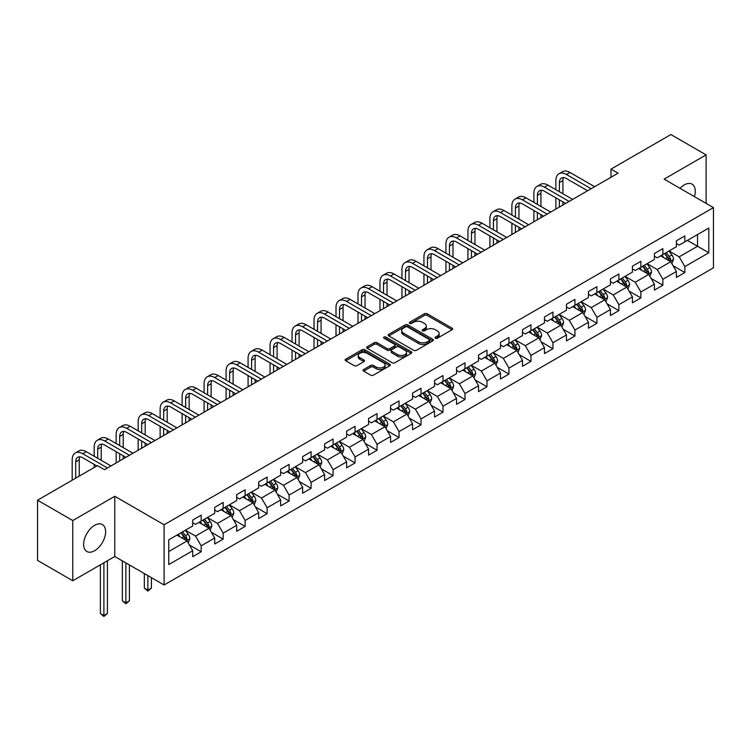 <?xml version="1.0" encoding="UTF-8"?>
<svg xmlns="http://www.w3.org/2000/svg" width="751" height="751" viewBox="0 0 751 751"><rect width="100%" height="100%" fill="white"/><g stroke="black" fill="none" stroke-linecap="round" stroke-linejoin="round"><path stroke-width="1.13" d="M435.439 338.222A1.371 0.789 0 0 0 437.373 338.222L452.074 329.736A1.953 1.126 0 0 0 452.646 328.938A1.953 1.126 0 0 0 452.074 328.14L427.169 313.768A1.953 1.126 0 0 0 424.399 313.768L409.708 322.254A1.371 0.789 0 0 0 409.304 322.808A1.371 0.789 0 0 0 409.708 323.371A1.371 0.789 0 0 0 411.642 323.371L413.548 322.273A6.261 3.614 0 0 1 422.4 322.273L424.475 323.465A6.261 3.614 0 0 1 426.305 326.028A6.261 3.614 0 0 1 424.475 328.581L422.569 329.68A1.371 0.789 0 0 0 422.165 330.233A1.371 0.789 0 0 0 422.569 330.797A1.371 0.789 0 0 0 424.503 330.797L426.408 329.698A6.261 3.614 0 0 1 435.261 329.698L437.335 330.9A6.261 3.614 0 0 1 439.166 333.453A6.261 3.614 0 0 1 437.335 336.007L435.439 337.105A1.371 0.789 0 0 0 435.036 337.668A1.371 0.789 0 0 0 435.439 338.222L435.439 337.105M94.626 550.727A15.546 8.974 120 0 0 104.783 537.031A15.546 8.974 120 0 0 102.399 524.573A15.546 8.974 120 0 0 94.626 525.343A15.546 8.974 120 0 0 84.469 539.04A15.546 8.974 120 0 0 86.853 551.497A15.546 8.974 120 0 0 94.626 550.727M694.422 196.621A15.546 8.974 120 0 0 692.047 184.136A15.546 8.974 120 0 0 684.274 184.906A15.546 8.974 120 0 0 680.049 188.323M363.672 369.511A1.953 1.126 0 0 0 363.099 370.309A1.953 1.126 0 0 0 363.672 371.107L370.665 375.143A1.953 1.126 0 0 0 373.425 375.143L389.75 365.718A1.953 1.126 0 0 0 390.323 364.92A1.953 1.126 0 0 0 389.75 364.122L364.855 349.741A1.953 1.126 0 0 0 362.085 349.741L345.76 359.166A1.953 1.126 0 0 0 345.188 359.964A1.953 1.126 0 0 0 345.76 360.771L354.2 365.643A1.953 1.126 0 0 0 356.969 365.643L363.953 361.606A1.953 1.126 0 0 0 364.526 360.809A1.953 1.126 0 0 0 363.953 360.011L359.767 357.589A5.229 3.023 0 0 1 358.236 355.458A5.229 3.023 0 0 1 361.466 352.66A5.229 3.023 0 0 1 367.164 353.317L383.564 362.78A5.229 3.023 0 0 1 385.094 364.92A5.229 3.023 0 0 1 381.865 367.708A5.229 3.023 0 0 1 376.157 367.061L373.425 365.474A1.953 1.126 0 0 0 370.665 365.474L363.672 369.511L363.672 371.107M114.781 496.289L72.781 520.537L37.55 500.204L37.55 560.406L72.781 580.748L114.781 556.5L164.103 584.982L164.103 524.771L114.781 496.289L114.781 556.5M706.118 203.38L706.118 154.884L664.128 179.132L713.45 207.614L164.103 524.771M706.118 154.884L670.887 134.542L610.995 169.125L610.995 177.264M37.55 500.204L97.442 465.62L104.492 469.685L618.045 173.19L610.995 169.125M413.679 350.304A1.953 1.126 0 0 0 416.448 350.304L432.773 340.879A1.953 1.126 0 0 0 433.346 340.081A1.953 1.126 0 0 0 432.773 339.283L407.868 324.911A1.953 1.126 0 0 0 405.108 324.911L388.783 334.336A1.953 1.126 0 0 0 388.211 335.134A1.953 1.126 0 0 0 388.783 335.932L413.679 350.304M384.559 338.523A1.371 0.789 0 0 1 385.948 338.71L385.948 337.086L411.257 351.703A1.953 1.126 0 0 1 411.83 352.501A1.953 1.126 0 0 1 411.257 353.299L394.942 362.724A1.953 1.126 0 0 1 392.172 362.724L367.267 348.351L374.261 344.343L374.261 342.719L367.267 346.746A1.953 1.126 0 0 0 366.695 347.553A1.953 1.126 0 0 0 367.267 348.351L367.267 346.746M374.261 344.343A1.953 1.126 0 0 1 377.021 344.343L377.021 342.719A1.953 1.126 0 0 0 374.261 342.719M377.021 342.719L387.122 348.548A1.953 1.126 0 0 0 389.891 348.548L394.519 345.873A1.953 1.126 0 0 0 395.092 345.075A1.953 1.126 0 0 0 394.519 344.277L384.014 338.203A1.371 0.789 0 0 1 383.611 337.65A1.371 0.789 0 0 1 384.456 336.917A1.371 0.789 0 0 1 385.948 337.086M164.103 584.982L713.45 267.825L713.45 207.614M189.402 544.991L201.174 551.788L201.174 545.846L214.702 538.035L214.702 543.977L223.15 539.096L223.15 533.154L236.687 525.343L236.687 531.286L245.136 526.395L245.136 520.462L258.673 512.651L258.673 518.584L267.121 513.703L267.121 507.77L280.658 499.959L280.658 505.892L289.107 501.011L289.107 495.078L302.644 487.258L302.644 493.2L311.092 488.319L311.092 482.377L324.62 474.566L324.62 480.509L333.078 475.627L333.078 469.685L346.605 461.874L346.605 467.817L355.063 462.935L355.063 456.993L368.591 449.182L368.591 455.125L377.049 450.243L377.049 444.301L390.576 436.491L390.576 442.433L399.034 437.551L399.034 431.609L412.562 423.799L412.562 429.741L421.02 424.859L421.02 418.917L434.547 411.107L434.547 417.049L443.006 412.158L443.006 406.225L456.533 398.415L456.533 404.348L464.991 399.466L464.991 393.533L478.518 385.723L478.518 391.656L486.977 386.774L486.977 380.841L500.504 373.022L500.504 378.964L508.962 374.082L508.962 368.14L522.489 360.33L522.489 366.272L530.948 361.391L530.948 355.448L544.475 347.638L544.475 353.58L552.933 348.699L552.933 342.756L566.461 334.946L566.461 340.888L574.919 336.007L574.919 330.065L588.446 322.254L588.446 328.196L596.904 323.315L596.904 317.373L610.432 309.562L610.432 315.504L618.89 310.623L618.89 304.681L632.417 296.87L632.417 302.803L640.875 297.922L640.875 291.989L654.403 284.178L654.403 290.111L662.861 285.23L662.861 279.297L676.388 271.486L676.388 277.419L684.837 272.538L684.837 266.605L708.803 252.768L708.803 228.032L697.529 234.547L697.529 246.262L708.803 252.768M201.174 551.788L192.716 556.669L192.716 550.727L168.759 564.555L168.759 539.828L192.716 525.991L192.716 520.049L201.174 515.167L201.174 521.11L214.702 513.299L214.702 507.357L223.15 502.475L223.15 508.418L236.687 500.607L236.687 494.665L245.136 489.783L245.136 495.726L258.673 487.915L258.673 481.973L267.121 477.092L267.121 483.034L280.658 475.223L280.658 469.281L289.107 464.4L289.107 470.342L302.644 462.532L302.644 456.589L311.092 451.708L311.092 457.65L324.62 449.83L324.62 443.897L333.078 439.016L333.078 444.949L346.605 437.138L346.605 431.205L355.063 426.324L355.063 432.257L368.591 424.446L368.591 418.504L377.049 413.623L377.049 419.565L390.576 411.755L390.576 405.812L399.034 400.931L399.034 406.873L412.562 399.063L412.562 393.12L421.02 388.239L421.02 394.181L434.547 386.371L434.547 380.428L443.006 375.547L443.006 381.489L456.533 373.679L456.533 367.737L464.991 362.855L464.991 368.797L478.518 360.987L478.518 355.045L486.977 350.163L486.977 356.105L500.504 348.295L500.504 342.353L508.962 337.471L508.962 343.404L522.489 335.594L522.489 329.661L530.948 324.779L530.948 330.712L544.475 322.902L544.475 316.969L552.933 312.087L552.933 318.02L566.461 310.21L566.461 304.268L574.919 299.386L574.919 305.328L588.446 297.518L588.446 291.576L596.904 286.694L596.904 292.637L610.432 284.826L610.432 278.884L618.89 274.002L618.89 279.945L632.417 272.134L632.417 266.192L640.875 261.31L640.875 267.253L654.403 259.442L654.403 253.5L662.861 248.619L662.861 254.561L676.388 246.75L676.388 240.808L684.837 235.927L684.837 241.869L708.803 228.032M198.912 522.414L209.06 528.272L195.532 536.083L185.384 530.225M192.716 522.734L195.532 524.367L201.174 521.11M195.532 536.083L201.174 545.846M209.06 528.272L214.702 538.035M220.897 509.722L231.045 515.58L217.518 523.391L207.37 517.533M214.702 510.042L217.518 511.675L223.15 508.418M217.518 523.391L223.15 533.154M231.045 515.58L236.687 525.343M242.883 497.031L253.031 502.888L239.503 510.699L229.355 504.841M236.687 497.35L239.503 498.983L245.136 495.726M239.503 510.699L245.136 520.462M253.031 502.888L258.673 512.651M264.868 484.329L275.016 490.187L261.489 498.007L251.341 492.14M258.673 484.658L261.489 486.282L267.121 483.034M261.489 498.007L267.121 507.77M275.016 490.187L280.658 499.959M286.854 471.637L297.002 477.495L283.474 485.306L273.326 479.448M280.658 471.966L283.474 473.59L289.107 470.342M283.474 485.306L289.107 495.078M297.002 477.495L302.644 487.258M308.839 458.945L318.987 464.803L305.46 472.614L295.312 466.756M302.644 459.274L305.46 460.898L311.092 457.65M305.46 472.614L311.092 482.377M318.987 464.803L324.62 474.566M330.825 446.254L340.973 452.111L327.445 459.922L317.298 454.064M324.62 446.582L327.445 448.206L333.078 444.949M327.445 459.922L333.078 469.685M340.973 452.111L346.605 461.874M352.81 433.562L362.958 439.419L349.431 447.23L339.283 441.372M346.605 433.89L349.431 435.514L355.063 432.257M349.431 447.23L355.063 456.993M362.958 439.419L368.591 449.182M374.796 420.87L384.944 426.728L371.416 434.538L361.269 428.68M368.591 421.198L371.416 422.822L377.049 419.565M371.416 434.538L377.049 444.301M384.944 426.728L390.576 436.491M396.781 408.178L406.929 414.036L393.402 421.846L383.254 415.988M390.576 408.497L393.402 410.13L399.034 406.873M393.402 421.846L399.034 431.609M406.929 414.036L412.562 423.799M418.767 395.486L428.915 401.344L415.387 409.154L405.24 403.296M412.562 395.805L415.387 397.439L421.02 394.181M415.387 409.154L421.02 418.917M428.915 401.344L434.547 411.107M440.753 382.794L450.9 388.652L437.364 396.462L427.225 390.604M434.547 383.113L437.364 384.747L443.006 381.489M437.364 396.462L443.006 406.225M450.9 388.652L456.533 398.415M462.738 370.093L472.886 375.951L459.349 383.77L449.211 377.903M456.533 370.421L459.349 372.045L464.991 368.797M459.349 383.77L464.991 393.533M472.886 375.951L478.518 385.723M484.724 357.401L494.871 363.259L481.335 371.069L471.187 365.211M478.518 357.729L481.335 359.353L486.977 356.105M481.335 371.069L486.977 380.841M494.871 363.259L500.504 373.022M506.709 344.709L516.857 350.567L503.32 358.377L493.172 352.519M500.504 345.038L503.32 346.662L508.962 343.404M503.32 358.377L508.962 368.14M516.857 350.567L522.489 360.33M528.695 332.017L538.833 337.875L525.306 345.685L515.158 339.827M522.489 332.346L525.306 333.97L530.948 330.712M525.306 345.685L530.948 355.448M538.833 337.875L544.475 347.638M550.68 319.325L560.819 325.183L547.291 332.993L537.143 327.136M544.475 319.654L547.291 321.278L552.933 318.02M547.291 332.993L552.933 342.756M560.819 325.183L566.461 334.946M572.656 306.633L582.804 312.491L569.277 320.301L559.129 314.444M566.461 306.952L569.277 308.586L574.919 305.328M569.277 320.301L574.919 330.065M582.804 312.491L588.446 322.254M594.642 293.941L604.79 299.799L591.262 307.61L581.114 301.752M588.446 294.261L591.262 295.894L596.904 292.637M591.262 307.61L596.904 317.373M604.79 299.799L610.432 309.562M616.627 281.25L626.775 287.107L613.248 294.918L603.1 289.06M610.432 281.569L613.248 283.202L618.89 279.945M613.248 294.918L618.89 304.681M626.775 287.107L632.417 296.87M638.613 268.548L648.761 274.415L635.233 282.226L625.085 276.368M632.417 268.877L635.233 270.51L640.875 267.253M635.233 282.226L640.875 291.989M648.761 274.415L654.403 284.178M660.598 255.856L670.746 261.714L657.219 269.534L647.071 263.667M654.403 256.185L657.219 257.809L662.861 254.561M657.219 269.534L662.861 279.297M670.746 261.714L676.388 271.486M687.381 240.404L697.529 246.262L679.204 256.833L669.057 250.975M676.388 243.493L679.204 245.117L684.837 241.869M679.204 256.833L684.837 266.605M72.781 520.537L72.781 580.748M168.759 551.544L187.074 540.964L176.926 535.106M187.074 540.964L192.716 550.727M673.074 265.751L684.837 272.538M651.089 278.443L662.861 285.23M629.103 291.135L640.875 297.922M607.118 303.826L618.89 310.623M585.132 316.518L596.904 323.315M563.147 329.21L574.919 336.007M541.161 341.902L552.933 348.699M519.176 354.594L530.948 361.391M497.19 367.286L508.962 374.082M475.205 379.987L486.977 386.774M453.219 392.679L464.991 399.466M431.234 405.371L443.006 412.158M409.257 418.063L421.02 424.859M387.272 430.755L399.034 437.551M365.286 443.447L377.049 450.243M343.301 456.139L355.063 462.935M321.315 468.831L333.078 475.627M299.33 481.522L311.092 488.319M277.344 494.224L289.107 501.011M255.359 506.916L267.121 513.703M233.373 519.608L245.136 526.395M211.388 532.299L223.15 539.096M435.984 338.419L437.335 337.64A6.261 3.614 0 0 0 439.166 335.077L439.166 333.453M426.305 326.028L426.305 327.652A6.261 3.614 0 0 1 424.475 330.205L423.113 330.994M452.074 328.14L452.074 329.736L427.169 315.392A1.953 1.126 0 0 0 424.399 315.392L410.253 323.559M432.745 340.898L407.868 326.535A1.953 1.126 0 0 0 405.108 326.535L388.811 335.941M429.309 340.644A1.371 0.789 0 0 0 429.713 340.081A1.371 0.789 0 0 0 429.309 339.527L407.455 326.901A1.371 0.789 0 0 0 405.521 326.901L403.512 328.065A6.261 3.614 0 0 0 401.682 330.618A6.261 3.614 0 0 0 403.512 333.172L418.457 341.799A6.261 3.614 0 0 0 427.31 341.799L429.309 340.644L429.309 342.268A1.371 0.789 0 0 0 429.713 341.705L429.713 340.081M401.682 330.618L401.682 332.242A6.261 3.614 0 0 0 403.512 334.805L403.512 333.172M429.309 342.268L427.31 343.423A6.261 3.614 0 0 1 418.457 343.423L403.512 334.805M377.021 344.343L387.122 350.173A1.953 1.126 0 0 0 389.891 350.173L394.519 347.497A1.953 1.126 0 0 0 395.092 346.699L395.092 345.075M385.948 338.71L411.238 353.317M397.598 354.594A5.229 3.023 0 0 0 403.306 355.251A5.229 3.023 0 0 0 406.535 352.463A5.229 3.023 0 0 0 405.005 350.323L399.222 346.99A1.953 1.126 0 0 0 396.462 346.99L391.825 349.666A1.953 1.126 0 0 0 391.252 350.464A1.953 1.126 0 0 0 391.825 351.261L397.598 354.594L397.598 356.227A5.229 3.023 0 0 0 403.306 356.875A5.229 3.023 0 0 0 406.535 354.087L406.535 352.463M391.252 350.464L391.252 352.088A1.953 1.126 0 0 0 391.825 352.886L391.825 351.261M397.598 356.227L391.825 352.886M385.094 364.92L385.094 366.544A5.229 3.023 0 0 1 381.865 369.342A5.229 3.023 0 0 1 376.157 368.685L373.425 367.108A1.953 1.126 0 0 0 370.665 367.108L363.7 371.125M358.236 355.458L358.236 357.082A5.229 3.023 0 0 0 359.767 359.222L359.767 357.589M363.925 361.616L359.767 359.222M389.722 365.737L364.855 351.374A1.953 1.126 0 0 0 362.085 351.374L345.789 360.78M671.863 263.648L673.534 259.424A5.285 3.051 -120 0 0 671.854 254.927L668.944 251.041M663.875 257.753L661.894 255.115M669.93 261.245L670.69 259.649A5.285 3.051 -120 0 0 669.179 256.476L666.268 252.589M664.945 253.35L668.174 257.659A2.694 1.549 60 0 1 668.662 258.475L670.69 259.649M664.579 253.566L667.479 257.452A5.285 3.051 60 0 1 669 260.625M555.862 189.693L555.862 180.578A14.945 8.627 60 0 1 558.96 173.734L562.48 171.707A14.945 8.627 60 0 1 569.953 172.448L594.642 186.699M558.96 173.734A14.945 8.627 60 0 1 566.432 174.476L591.121 188.736M587.601 190.763L566.432 178.55A9.97 5.755 -120 0 0 561.448 178.053A9.97 5.755 -120 0 0 559.382 182.615L559.382 191.73M563.532 177.593A9.97 5.755 -120 0 0 562.912 180.578L562.912 193.758M559.382 199.86L559.382 207.06M562.912 201.897L562.912 205.023M555.862 209.088L555.862 197.832M649.878 276.34L651.549 272.115A5.285 3.051 -120 0 0 649.868 267.619L646.958 263.732M641.889 270.444L639.908 267.807M647.944 273.937L648.704 272.341A5.285 3.051 -120 0 0 647.193 269.168L644.283 265.281M642.959 266.042L646.189 270.351A2.694 1.549 60 0 1 646.677 271.167L648.704 272.341M642.593 266.258L645.503 270.144A5.285 3.051 60 0 1 647.015 273.317M627.892 289.032L629.563 284.807A5.285 3.051 -120 0 0 627.883 280.311L624.973 276.434M619.904 283.136L617.923 280.498M625.958 286.629L626.719 285.033A5.285 3.051 -120 0 0 625.207 281.86L622.297 277.973M620.974 278.743L624.203 283.043A2.694 1.549 60 0 1 624.691 283.859L626.719 285.033M620.608 278.95L623.518 282.836A5.285 3.051 60 0 1 625.029 286.009M533.877 202.385L533.877 193.27A14.945 8.627 60 0 1 536.974 186.426L540.495 184.399A14.945 8.627 60 0 1 547.967 185.14L572.656 199.391M536.974 186.426A14.945 8.627 60 0 1 544.447 187.168L569.136 201.428M565.616 203.465L544.447 191.242A9.97 5.755 -120 0 0 539.462 190.745A9.97 5.755 -120 0 0 537.397 195.307L537.397 204.422M541.546 190.285A9.97 5.755 -120 0 0 540.927 193.27L540.927 206.459M537.397 212.561L537.397 219.752M540.927 214.589L540.927 217.715M533.877 221.78L533.877 210.524M511.891 215.077L511.891 205.971A14.945 8.627 60 0 1 514.989 199.128L518.509 197.091A14.945 8.627 60 0 1 525.982 197.832L550.68 212.082M514.989 199.128A14.945 8.627 60 0 1 522.461 199.86L547.15 214.119M543.63 216.157L522.461 203.934A9.97 5.755 -120 0 0 517.477 203.437A9.97 5.755 -120 0 0 515.411 207.999L515.411 217.114M519.561 202.977A9.97 5.755 -120 0 0 518.941 205.971L518.941 219.151M515.411 225.253L515.411 232.444M518.941 227.281L518.941 230.407M511.891 234.481L511.891 223.216M605.907 301.724L607.587 297.499A5.285 3.051 -120 0 0 605.897 293.003L602.987 289.126M597.918 295.828L595.947 293.19M603.973 299.33L604.733 297.725A5.285 3.051 -120 0 0 603.222 294.552L600.312 290.665M598.988 291.435L602.218 295.744A2.694 1.549 60 0 1 602.706 296.561L604.733 297.725M598.622 291.641L601.532 295.528A5.285 3.051 60 0 1 603.044 298.701M583.921 314.416L585.602 310.191A5.285 3.051 -120 0 0 583.912 305.695L581.002 301.818M575.933 308.52L573.961 305.882M581.987 312.022L582.748 310.416A5.285 3.051 -120 0 0 581.236 307.243L578.326 303.357M577.003 304.127L580.232 308.436A2.694 1.549 60 0 1 580.72 309.252L582.748 310.416M576.637 304.333L579.547 308.22A5.285 3.051 60 0 1 581.058 311.393M561.936 327.107L563.616 322.892A5.285 3.051 -120 0 0 561.926 318.386L559.016 314.509M553.947 321.212L551.976 318.574M560.002 324.714L560.762 323.118A5.285 3.051 -120 0 0 559.251 319.935L556.341 316.058M555.017 316.819L558.246 321.128A2.694 1.549 60 0 1 558.735 321.944L560.762 323.118M554.651 317.035L557.561 320.912A5.285 3.051 60 0 1 559.073 324.094M489.905 227.769L489.905 218.663A14.945 8.627 60 0 1 493.003 211.82L496.524 209.782A14.945 8.627 60 0 1 503.996 210.524L528.695 224.774M493.003 211.82A14.945 8.627 60 0 1 500.476 212.561L525.165 226.811M521.645 228.848L500.476 216.626A9.97 5.755 -120 0 0 495.491 216.128A9.97 5.755 -120 0 0 493.426 220.691L493.426 229.806M497.575 215.668A9.97 5.755 -120 0 0 496.955 218.663L496.955 231.843M493.426 237.945L493.426 245.136M496.955 239.973L496.955 243.099M489.905 247.173L489.905 235.908M467.92 240.461L467.92 231.355A14.945 8.627 60 0 1 471.018 224.511L474.538 222.474A14.945 8.627 60 0 1 482.011 223.216L506.709 237.476M471.018 224.511A14.945 8.627 60 0 1 478.49 225.253L503.179 239.503M499.659 241.54L478.49 229.318A9.97 5.755 -120 0 0 473.505 228.82A9.97 5.755 -120 0 0 471.45 233.383L471.45 242.498M475.59 228.37A9.97 5.755 -120 0 0 474.97 231.355L474.97 244.535M471.45 250.637L471.45 257.828M474.97 252.674L474.97 255.791M467.92 259.865L467.92 248.6M445.934 253.162L445.934 244.047A14.945 8.627 60 0 1 449.032 237.203L452.553 235.166A14.945 8.627 60 0 1 460.034 235.908L484.724 250.167M449.032 237.203A14.945 8.627 60 0 1 456.505 237.945L481.194 252.195M477.674 254.232L456.505 242.01A9.97 5.755 -120 0 0 451.52 241.522A9.97 5.755 -120 0 0 449.464 246.084L449.464 255.19M453.604 241.062A9.97 5.755 -120 0 0 452.984 244.047L452.984 257.227M449.464 263.329L449.464 270.52M452.984 265.366L452.984 268.492M445.934 272.557L445.934 261.292M423.949 265.854L423.949 256.739A14.945 8.627 60 0 1 427.047 249.895L430.567 247.858A14.945 8.627 60 0 1 438.049 248.6L462.738 262.859M427.047 249.895A14.945 8.627 60 0 1 434.519 250.637L459.208 264.887M455.688 266.924L434.519 254.702A9.97 5.755 -120 0 0 429.534 254.214A9.97 5.755 -120 0 0 427.479 258.776L427.479 267.882M431.618 253.754A9.97 5.755 -120 0 0 430.999 256.739L430.999 269.919M427.479 276.021L427.479 283.211M430.999 278.058L430.999 281.184M423.949 285.249L423.949 273.984M401.963 278.546L401.963 269.431A14.945 8.627 60 0 1 405.061 262.587L408.582 260.55A14.945 8.627 60 0 1 416.063 261.292L440.753 275.551M405.061 262.587A14.945 8.627 60 0 1 412.534 263.329L437.223 277.588M433.702 279.616L412.534 267.394A9.97 5.755 -120 0 0 407.558 266.905A9.97 5.755 -120 0 0 405.493 271.468L405.493 280.583M409.633 266.445A9.97 5.755 -120 0 0 409.013 269.431L409.013 282.611M405.493 288.713L405.493 295.903M409.013 290.75L409.013 293.876M401.963 297.94L401.963 286.685M379.978 291.238L379.978 282.123A14.945 8.627 60 0 1 383.076 275.279L386.596 273.251A14.945 8.627 60 0 1 394.078 273.984L418.767 288.243M383.076 275.279A14.945 8.627 60 0 1 390.548 276.021L415.247 290.28M411.717 292.308L390.548 280.095A9.97 5.755 -120 0 0 385.573 279.597A9.97 5.755 -120 0 0 383.508 284.16L383.508 293.275M387.657 279.137A9.97 5.755 -120 0 0 387.028 282.123L387.028 295.303M383.508 301.404L383.508 308.605M387.028 303.442L387.028 306.568M379.978 310.632L379.978 299.377M357.992 303.93L357.992 294.814A14.945 8.627 60 0 1 361.09 287.971L364.62 285.943A14.945 8.627 60 0 1 372.092 286.685L396.781 300.935M361.09 287.971A14.945 8.627 60 0 1 368.563 288.713L393.261 302.972M389.731 305L368.563 292.787A9.97 5.755 -120 0 0 363.587 292.289A9.97 5.755 -120 0 0 361.522 296.852L361.522 305.967M365.671 291.829A9.97 5.755 -120 0 0 365.042 294.814L365.042 307.994M361.522 314.096L361.522 321.297M365.042 316.133L365.042 319.259M357.992 323.324L357.992 312.069M336.007 316.622L336.007 307.506A14.945 8.627 60 0 1 339.105 300.672L342.634 298.635A14.945 8.627 60 0 1 350.107 299.377L374.796 313.627M339.105 300.672A14.945 8.627 60 0 1 346.577 301.404L371.276 315.664M367.746 317.701L346.577 305.479A9.97 5.755 -120 0 0 341.602 304.981A9.97 5.755 -120 0 0 339.536 309.543L339.536 318.659M343.686 304.521A9.97 5.755 -120 0 0 343.057 307.506L343.057 320.696M339.536 326.798L339.536 333.988M343.057 328.825L343.057 331.951M336.007 336.016L336.007 324.761M314.031 329.313L314.031 320.208A14.945 8.627 60 0 1 317.119 313.364L320.649 311.327A14.945 8.627 60 0 1 328.121 312.069L352.81 326.319M317.119 313.364A14.945 8.627 60 0 1 324.592 314.096L349.29 328.356M345.76 330.393L324.592 318.171A9.97 5.755 -120 0 0 319.616 317.673A9.97 5.755 -120 0 0 317.551 322.235L317.551 331.351M321.7 317.213A9.97 5.755 -120 0 0 321.071 320.208L321.071 333.388M317.551 339.49L317.551 346.68M321.071 341.517L321.071 344.643M314.031 348.717L314.031 337.452M292.045 342.005L292.045 332.9A14.945 8.627 60 0 1 295.134 326.056L298.663 324.019A14.945 8.627 60 0 1 306.136 324.761L330.825 339.011M295.134 326.056A14.945 8.627 60 0 1 302.615 326.798L327.305 341.048M323.775 343.085L302.615 330.862A9.97 5.755 -120 0 0 297.631 330.365A9.97 5.755 -120 0 0 295.565 334.927L295.565 344.042M299.715 329.905A9.97 5.755 -120 0 0 299.086 332.9L299.086 346.08M295.565 352.181L295.565 359.372M299.086 354.219L299.086 357.335M292.045 361.409L292.045 350.144M270.06 354.707L270.06 345.591A14.945 8.627 60 0 1 273.148 338.748L276.678 336.711A14.945 8.627 60 0 1 284.15 337.452L308.839 351.712M273.148 338.748A14.945 8.627 60 0 1 280.63 339.49L305.319 353.74M301.789 355.777L280.63 343.554A9.97 5.755 -120 0 0 275.645 343.066A9.97 5.755 -120 0 0 273.58 347.619L273.58 356.734M277.729 342.606A9.97 5.755 -120 0 0 277.1 345.591L277.1 358.771M273.58 364.873L273.58 372.064M277.1 366.91L277.1 370.027M270.06 374.101L270.06 362.836M248.074 367.399L248.074 358.283A14.945 8.627 60 0 1 251.163 351.44L254.692 349.403A14.945 8.627 60 0 1 262.165 350.144L286.854 364.404M251.163 351.44A14.945 8.627 60 0 1 258.644 352.181L283.334 366.432M279.804 368.469L258.644 356.246A9.97 5.755 -120 0 0 253.66 355.758A9.97 5.755 -120 0 0 251.594 360.32L251.594 369.426M255.744 355.298A9.97 5.755 -120 0 0 255.115 358.283L255.115 371.463M251.594 377.565L251.594 384.756M255.115 379.602L255.115 382.728M248.074 386.793L248.074 375.528M226.089 380.09L226.089 370.975A14.945 8.627 60 0 1 229.186 364.132L232.707 362.095A14.945 8.627 60 0 1 240.179 362.836L264.868 377.096M229.186 364.132A14.945 8.627 60 0 1 236.659 364.873L261.348 379.124M257.828 381.161L236.659 368.938A9.97 5.755 -120 0 0 231.674 368.45A9.97 5.755 -120 0 0 229.609 373.012L229.609 382.118M233.758 367.99A9.97 5.755 -120 0 0 233.129 370.975L233.129 384.155M229.609 390.257L229.609 397.448M233.129 392.294L233.129 395.42M226.089 399.485L226.089 388.22M204.103 392.782L204.103 383.667A14.945 8.627 60 0 1 207.201 376.824L210.721 374.787A14.945 8.627 60 0 1 218.194 375.528L242.883 389.788M207.201 376.824A14.945 8.627 60 0 1 214.673 377.565L239.362 391.825M235.842 393.853L214.673 381.63A9.97 5.755 -120 0 0 209.689 381.142A9.97 5.755 -120 0 0 207.623 385.704L207.623 394.819M211.773 380.682A9.97 5.755 -120 0 0 211.144 383.667L211.144 396.847M207.623 402.949L207.623 410.14M211.144 404.986L211.144 408.112M204.103 412.177L204.103 400.921M182.118 405.474L182.118 396.359A14.945 8.627 60 0 1 185.215 389.516L188.736 387.488A14.945 8.627 60 0 1 196.208 388.22L220.897 402.48M185.215 389.516A14.945 8.627 60 0 1 192.688 390.257L217.377 404.517M213.857 406.544L192.688 394.331A9.97 5.755 -120 0 0 187.703 393.834A9.97 5.755 -120 0 0 185.638 398.396L185.638 407.511M189.787 393.374A9.97 5.755 -120 0 0 189.158 396.359L189.158 409.539M185.638 415.641L185.638 422.841M189.158 417.678L189.158 420.804M182.118 424.869L182.118 413.613M160.132 418.166L160.132 409.051A14.945 8.627 60 0 1 163.23 402.207L166.75 400.18A14.945 8.627 60 0 1 174.223 400.921L198.912 415.172M163.23 402.207A14.945 8.627 60 0 1 170.702 402.949L195.391 417.209M191.871 419.236L170.702 407.023A9.97 5.755 -120 0 0 165.718 406.526A9.97 5.755 -120 0 0 163.652 411.088L163.652 420.203M167.802 406.066A9.97 5.755 -120 0 0 167.182 409.051L167.182 422.231M163.652 428.342L163.652 435.533M167.182 430.37L167.182 433.496M160.132 437.561L160.132 426.305M138.146 430.858L138.146 421.743A14.945 8.627 60 0 1 141.244 414.909L144.765 412.872A14.945 8.627 60 0 1 152.237 413.613L176.926 427.863M141.244 414.909A14.945 8.627 60 0 1 148.717 415.641L173.406 429.901M169.886 431.938L148.717 419.715A9.97 5.755 -120 0 0 143.732 419.218A9.97 5.755 -120 0 0 141.667 423.78L141.667 432.895M145.816 418.758A9.97 5.755 -120 0 0 145.196 421.743L145.196 434.932M141.667 441.034L141.667 448.225M145.196 443.062L145.196 446.188M138.146 450.253L138.146 438.997M539.95 339.809L541.631 335.584A5.285 3.051 -120 0 0 539.941 331.088L537.031 327.201M531.961 333.904L529.99 331.266M538.016 337.406L538.777 335.81A5.285 3.051 -120 0 0 537.265 332.627L534.355 328.75M533.032 329.511L536.261 333.82A2.694 1.549 60 0 1 536.749 334.636L538.777 335.81M532.666 329.727L535.576 333.604A5.285 3.051 60 0 1 537.087 336.786M517.965 352.501L519.645 348.276A5.285 3.051 -120 0 0 517.955 343.78L515.045 339.893M509.976 346.596L508.005 343.958M516.031 350.097L516.791 348.502A5.285 3.051 -120 0 0 515.28 345.319L512.37 341.442M511.046 342.203L514.275 346.511A2.694 1.549 60 0 1 514.764 347.328L516.791 348.502M510.68 342.418L513.59 346.295A5.285 3.051 60 0 1 515.102 349.478M495.979 365.193L497.66 360.968A5.285 3.051 -120 0 0 495.97 356.472L493.06 352.585M487.99 359.297L486.019 356.659M494.055 362.789L494.806 361.193A5.285 3.051 -120 0 0 493.294 358.011L490.384 354.134M489.061 354.894L492.29 359.203A2.694 1.549 60 0 1 492.778 360.02L494.806 361.193M488.694 355.11L491.605 358.997A5.285 3.051 60 0 1 493.116 362.17M473.994 377.884L475.674 373.66A5.285 3.051 -120 0 0 473.984 369.163L471.074 365.277M466.005 371.989L464.034 369.351M472.069 375.481L472.82 373.885A5.285 3.051 -120 0 0 471.309 370.712L468.399 366.826M467.075 367.586L470.304 371.895A2.694 1.549 60 0 1 470.793 372.712L472.82 373.885M466.709 367.802L469.619 371.689A5.285 3.051 60 0 1 471.13 374.862M452.008 390.576L453.688 386.352A5.285 3.051 -120 0 0 451.999 381.855L449.089 377.969M444.019 384.681L442.048 382.043M450.084 388.173L450.835 386.577A5.285 3.051 -120 0 0 449.323 383.404L446.413 379.518M445.09 380.278L448.319 384.587A2.694 1.549 60 0 1 448.807 385.404L450.835 386.577M444.723 380.494L447.634 384.381A5.285 3.051 60 0 1 449.145 387.554M430.023 403.268L431.703 399.044A5.285 3.051 -120 0 0 430.013 394.547L427.112 390.67M422.034 397.373L420.062 394.735M428.098 400.865L428.849 399.269A5.285 3.051 -120 0 0 427.338 396.096L424.428 392.21M423.104 392.98L426.333 397.279A2.694 1.549 60 0 1 426.821 398.105L428.849 399.269M422.738 393.186L425.648 397.072A5.285 3.051 60 0 1 427.159 400.245M408.037 415.96L409.717 411.736A5.285 3.051 -120 0 0 408.028 407.239L405.127 403.362M400.048 410.065L398.077 407.427M406.113 413.566L406.864 411.961A5.285 3.051 -120 0 0 405.352 408.788L402.442 404.902M401.118 405.671L404.348 409.98A2.694 1.549 60 0 1 404.836 410.797L406.864 411.961M400.752 405.878L403.662 409.764A5.285 3.051 60 0 1 405.174 412.937M386.052 428.652L387.732 424.428A5.285 3.051 -120 0 0 386.042 419.931L383.141 416.054M378.063 422.757L376.091 420.119M384.127 426.258L384.878 424.653A5.285 3.051 -120 0 0 383.367 421.48L380.457 417.594M379.133 418.363L382.362 422.672A2.694 1.549 60 0 1 382.85 423.489L384.878 424.653M378.767 418.57L381.677 422.456A5.285 3.051 60 0 1 383.188 425.629M364.066 441.344L365.746 437.129A5.285 3.051 -120 0 0 364.066 432.623L361.156 428.746M356.087 435.449L354.106 432.811M362.142 438.95L362.893 437.354A5.285 3.051 -120 0 0 361.381 434.172L358.471 430.295M357.147 431.055L360.377 435.364A2.694 1.549 60 0 1 360.865 436.181L362.893 437.354M356.781 431.271L359.691 435.148A5.285 3.051 60 0 1 361.203 438.331M342.09 454.045L343.761 449.821A5.285 3.051 -120 0 0 342.08 445.324L339.17 441.438M334.101 448.14L332.12 445.503M340.156 451.642L340.907 450.046A5.285 3.051 -120 0 0 339.396 446.864L336.486 442.987M335.171 443.747L338.391 448.056A2.694 1.549 60 0 1 338.879 448.873L340.907 450.046M334.796 443.963L337.706 447.84A5.285 3.051 60 0 1 339.217 451.022M320.104 466.737L321.775 462.513A5.285 3.051 -120 0 0 320.095 458.016L317.185 454.13M312.116 460.832L310.135 458.194M318.171 464.334L318.922 462.738A5.285 3.051 -120 0 0 317.41 459.556L314.509 455.679M313.186 456.439L316.406 460.748A2.694 1.549 60 0 1 316.894 461.565L318.922 462.738M312.81 456.655L315.72 460.532A5.285 3.051 60 0 1 317.232 463.714M298.119 479.429L299.79 475.205A5.285 3.051 -120 0 0 298.109 470.708L295.199 466.822M290.13 473.534L288.149 470.896M296.185 477.026L296.936 475.43A5.285 3.051 -120 0 0 295.425 472.257L292.524 468.371M291.2 469.131L294.42 473.44A2.694 1.549 60 0 1 294.908 474.256L296.936 475.43M290.825 469.347L293.735 473.233A5.285 3.051 60 0 1 295.246 476.406M276.133 492.121L277.804 487.897A5.285 3.051 -120 0 0 276.124 483.4L273.214 479.514M268.145 486.226L266.164 483.588M274.199 489.718L274.96 488.122A5.285 3.051 -120 0 0 273.439 484.949L270.538 481.062M269.215 481.823L272.435 486.132A2.694 1.549 60 0 1 272.932 486.948L274.96 488.122M268.839 482.039L271.749 485.925A5.285 3.051 60 0 1 273.261 489.098M254.148 504.813L255.819 500.588A5.285 3.051 -120 0 0 254.138 496.092L251.228 492.205M246.159 498.917L244.178 496.28M252.214 502.41L252.974 500.814A5.285 3.051 -120 0 0 251.463 497.641L248.553 493.754M247.229 494.515L250.449 498.824A2.694 1.549 60 0 1 250.947 499.64L252.974 500.814M246.863 494.731L249.764 498.617A5.285 3.051 60 0 1 251.275 501.79M232.162 517.505L233.833 513.28A5.285 3.051 -120 0 0 232.153 508.784L229.243 504.907M224.174 511.609L222.193 508.971M230.228 515.102L230.989 513.506A5.285 3.051 -120 0 0 229.477 510.333L226.567 506.446M225.244 507.216L228.473 511.515A2.694 1.549 60 0 1 228.961 512.342L230.989 513.506M224.878 507.423L227.778 511.309A5.285 3.051 60 0 1 229.29 514.482M147.872 575.613L147.872 590.173L151.392 588.136L151.392 577.641M151.392 588.136L147.872 591.075L144.342 588.136L144.342 573.576M144.342 588.136L147.872 590.173L147.872 591.075M116.161 443.55L116.161 434.444A14.945 8.627 60 0 1 119.259 427.601L122.779 425.564A14.945 8.627 60 0 1 130.252 426.305L154.941 440.555M119.259 427.601A14.945 8.627 60 0 1 126.731 428.333L151.42 442.592M147.9 444.63L126.731 432.407A9.97 5.755 -120 0 0 121.746 431.909A9.97 5.755 -120 0 0 119.681 436.472L119.681 445.587M123.831 431.45A9.97 5.755 -120 0 0 123.211 434.444L123.211 447.624M119.681 453.726L119.681 460.917M123.211 455.754L123.211 458.88M116.161 462.954L116.161 451.689M210.177 530.197L211.848 525.972A5.285 3.051 -120 0 0 210.167 521.476L207.257 517.599M202.188 524.301L200.207 521.663M208.243 527.803L209.003 526.198A5.285 3.051 -120 0 0 207.492 523.025L204.582 519.138M203.258 519.908L206.487 524.217A2.694 1.549 60 0 1 206.976 525.033L209.003 526.198M202.892 520.114L205.793 524.001A5.285 3.051 60 0 1 207.314 527.174M125.886 562.912L125.886 602.865L129.407 600.838L129.407 564.949M129.407 600.838L125.886 603.766L122.366 600.838L122.366 560.884M122.366 600.838L125.886 602.865L125.886 603.766M94.175 456.242L94.175 447.136A14.945 8.627 60 0 1 97.273 440.293L100.794 438.255A14.945 8.627 60 0 1 108.266 438.997L132.955 453.247M97.273 440.293A14.945 8.627 60 0 1 104.746 441.034L129.435 455.284M125.915 457.321L104.746 445.099A9.97 5.755 -120 0 0 99.761 444.601A9.97 5.755 -120 0 0 97.696 449.164L97.696 458.279M101.845 444.141A9.97 5.755 -120 0 0 101.225 447.136L101.225 460.316M94.175 467.507L94.175 464.381M188.191 542.889L189.862 538.664A5.285 3.051 -120 0 0 188.182 534.168L185.272 530.29M180.202 536.993L178.222 534.355M186.257 540.495L187.018 538.889A5.285 3.051 -120 0 0 185.506 535.716L182.596 531.83M181.273 532.6L184.502 536.909A2.694 1.549 60 0 1 184.99 537.725L187.018 538.889M180.907 532.806L183.817 536.693A5.285 3.051 60 0 1 185.328 539.866M103.901 562.79L103.901 615.557L107.421 613.529L107.421 560.753M107.421 613.529L103.901 616.458L100.381 613.529L100.381 564.818M100.381 613.529L103.901 615.557L103.901 616.458M72.19 480.199L72.19 459.828A14.945 8.627 60 0 1 75.288 452.984L78.808 450.947A14.945 8.627 60 0 1 86.281 451.689L110.979 465.949M75.288 452.984A14.945 8.627 60 0 1 82.76 453.726L107.449 467.976M96.879 465.949L82.76 457.791A9.97 5.755 -120 0 0 77.775 457.303A9.97 5.755 -120 0 0 75.71 461.856L75.71 478.162M79.859 456.843A9.97 5.755 -120 0 0 79.24 459.828L79.24 476.134M437.335 337.64L437.335 336.007M422.569 330.797L422.569 329.68M424.475 330.205L424.475 328.581M409.708 323.371L409.708 322.254M424.399 315.392L424.399 313.768M427.169 315.392L427.169 313.768M388.783 335.932L388.783 334.336M405.108 326.535L405.108 324.911M407.868 326.535L407.868 324.911M432.773 340.879L432.773 339.283M418.457 343.423L418.457 341.799M427.31 343.423L427.31 341.799M387.122 350.173L387.122 348.548M389.891 350.173L389.891 348.548M394.519 347.497L394.519 345.873M411.257 353.299L411.257 351.703M370.665 367.108L370.665 365.474M373.425 367.108L373.425 365.474M376.157 368.685L376.157 367.061M363.953 361.606L363.953 360.011M345.76 360.771L345.76 359.166M362.085 351.374L362.085 349.741M364.855 351.374L364.855 349.741M389.75 365.718L389.75 364.122M670.23 261.414L673.506 259.527M669.179 256.476L671.854 254.927M665.414 258.644L667.479 257.452M569.953 172.448L566.432 174.476M562.912 180.578L559.382 182.615M648.244 274.106L651.521 272.219M647.193 269.168L649.868 267.619M643.429 271.336L645.503 270.144M626.259 286.807L629.535 284.911M625.207 281.86L627.883 280.311M621.452 284.028L623.518 282.836M547.967 185.14L544.447 187.168M540.927 193.27L537.397 195.307M525.982 197.832L522.461 199.86M518.941 205.971L515.411 207.999M604.273 299.499L607.55 297.603M603.222 294.552L605.897 293.003M599.467 296.72L601.532 295.528M582.288 312.191L585.564 310.294M581.236 307.243L583.912 305.695M577.481 309.412L579.547 308.22M560.302 324.883L563.579 322.986M559.251 319.935L561.926 318.386M555.496 322.104L557.561 320.912M503.996 210.524L500.476 212.561M496.955 218.663L493.426 220.691M482.011 223.216L478.49 225.253M474.97 231.355L471.45 233.383M460.034 235.908L456.505 237.945M452.984 244.047L449.464 246.084M438.049 248.6L434.519 250.637M430.999 256.739L427.479 258.776M416.063 261.292L412.534 263.329M409.013 269.431L405.493 271.468M394.078 273.984L390.548 276.021M387.028 282.123L383.508 284.16M372.092 286.685L368.563 288.713M365.042 294.814L361.522 296.852M350.107 299.377L346.577 301.404M343.057 307.506L339.536 309.543M328.121 312.069L324.592 314.096M321.071 320.208L317.551 322.235M306.136 324.761L302.615 326.798M299.086 332.9L295.565 334.927M284.15 337.452L280.63 339.49M277.1 345.591L273.58 347.619M262.165 350.144L258.644 352.181M255.115 358.283L251.594 360.32M240.179 362.836L236.659 364.873M233.129 370.975L229.609 373.012M218.194 375.528L214.673 377.565M211.144 383.667L207.623 385.704M196.208 388.22L192.688 390.257M189.158 396.359L185.638 398.396M174.223 400.921L170.702 402.949M167.182 409.051L163.652 411.088M152.237 413.613L148.717 415.641M145.196 421.743L141.667 423.78M538.317 337.575L541.593 335.688M537.265 332.627L539.941 331.088M533.51 334.796L535.576 333.604M516.331 350.266L519.608 348.38M515.28 345.319L517.955 343.78M511.525 347.488L513.59 346.295M494.346 362.958L497.622 361.071M493.294 358.011L495.97 356.472M489.539 360.189L491.605 358.997M472.36 375.65L475.636 373.763M471.309 370.712L473.984 369.163M467.554 372.881L469.619 371.689M450.375 388.351L453.651 386.455M449.323 383.404L451.999 381.855M445.568 385.573L447.634 384.381M428.389 401.043L431.665 399.147M427.338 396.096L430.013 394.547M423.583 398.265L425.648 397.072M406.404 413.735L409.68 411.839M405.352 408.788L408.028 407.239M401.597 410.957L403.662 409.764M384.418 426.427L387.694 424.531M383.367 421.48L386.042 419.931M379.612 423.648L381.677 422.456M362.433 439.119L365.709 437.223M361.381 434.172L364.066 432.623M357.626 436.34L359.691 435.148M340.447 451.811L343.723 449.924M339.396 446.864L342.08 445.324M335.641 449.032L337.706 447.84M318.462 464.503L321.738 462.616M317.41 459.556L320.095 458.016M313.655 461.724L315.72 460.532M296.476 477.195L299.762 475.308M295.425 472.257L298.109 470.708M291.67 474.425L293.735 473.233M274.5 489.887L277.776 488M273.439 484.949L276.124 483.4M269.684 487.117L271.749 485.925M252.514 502.588L255.791 500.692M251.463 497.641L254.138 496.092M247.699 499.809L249.764 498.617M230.529 515.28L233.805 513.384M229.477 510.333L232.153 508.784M225.713 512.501L227.778 511.309M130.252 426.305L126.731 428.333M123.211 434.444L119.681 436.472M208.543 527.972L211.82 526.075M207.492 523.025L210.167 521.476M203.728 525.193L205.793 524.001M108.266 438.997L104.746 441.034M101.225 447.136L97.696 449.164M186.558 540.664L189.834 538.767M185.506 535.716L188.182 534.168M181.742 537.885L183.817 536.693M86.281 451.689L82.76 453.726M79.24 459.828L75.71 461.856"/></g></svg>
